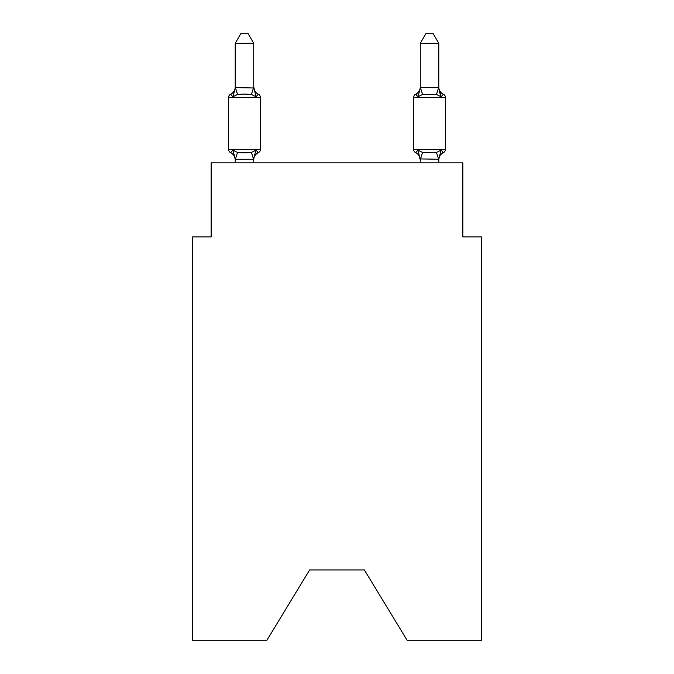 <?xml version="1.0" encoding="UTF-8"?>
<svg xmlns="http://www.w3.org/2000/svg" width="674" height="674" viewBox="0 0 674 674"><rect width="100%" height="100%" fill="white"/><g stroke="black" fill="none" stroke-linecap="round" stroke-linejoin="round"><path stroke-width="1.01" d="M364.39 569.977L407.138 640.3L481.337 640.3L481.337 236.886L462.836 236.886L462.836 162.864L211.164 162.864L211.164 236.886L192.663 236.886L192.663 640.3L266.862 640.3L309.61 569.977L364.39 569.977L309.61 569.977M253.727 43.321L235.218 43.321L240.778 33.7L248.167 33.7L253.727 43.321L253.727 86.895A8.139 8.139 0 0 0 258.311 94.217L256.036 96.82L258.311 94.217A3.699 3.699 0 0 1 260.391 97.545L260.391 149.358A3.699 3.699 0 0 1 258.311 152.686L256.036 150.083L258.311 152.686L256.036 150.083L258.311 152.686L256.036 150.083L258.311 152.686L256.036 150.083L258.311 152.686L256.036 150.083L258.311 152.686L256.036 150.083L258.311 152.686L256.036 150.083L258.311 152.686L256.036 150.083L258.311 152.686L256.036 150.083L258.311 152.686L256.036 150.083L258.311 152.686L256.036 150.083L258.311 152.686L256.036 150.083L258.311 152.686L256.036 150.083L253.576 159.291L235.218 159.249L232.909 150.083L230.643 152.686A3.699 3.699 0 0 1 228.562 149.358A3.699 3.699 0 0 0 230.643 152.686A3.699 3.699 0 0 1 228.562 149.358A3.699 3.699 0 0 0 230.643 152.686A3.699 3.699 0 0 1 228.562 149.358A3.699 3.699 0 0 0 230.643 152.686A3.699 3.699 0 0 1 228.562 149.358A3.699 3.699 0 0 0 230.643 152.686A3.699 3.699 0 0 1 228.562 149.358A3.699 3.699 0 0 0 230.643 152.686A3.699 3.699 0 0 1 228.562 149.358A3.699 3.699 0 0 0 230.643 152.686A3.699 3.699 0 0 1 228.562 149.358A3.699 3.699 0 0 0 230.643 152.686A3.699 3.699 0 0 1 228.562 149.358A3.699 3.699 0 0 0 230.643 152.686A3.699 3.699 0 0 1 228.562 149.358A3.699 3.699 0 0 0 230.643 152.686A3.699 3.699 0 0 1 228.562 149.358A3.699 3.699 0 0 0 230.643 152.686A3.699 3.699 0 0 1 228.562 149.358A3.699 3.699 0 0 0 230.643 152.686A3.699 3.699 0 0 1 228.562 149.358A3.699 3.699 0 0 0 230.643 152.686A3.699 3.699 0 0 1 228.562 149.358A3.699 3.699 0 0 0 230.643 152.686A3.699 3.699 0 0 1 228.562 149.358A3.699 3.699 0 0 0 230.643 152.686A3.699 3.699 0 0 1 228.562 149.358A3.699 3.699 0 0 0 230.643 152.686A3.699 3.699 0 0 1 228.562 149.358A3.699 3.699 0 0 0 230.643 152.686A3.699 3.699 0 0 1 228.562 149.358A3.699 3.699 0 0 0 230.643 152.686A3.699 3.699 0 0 1 228.562 149.358A3.699 3.699 0 0 0 230.643 152.686A3.699 3.699 0 0 1 228.562 149.358A3.699 3.699 0 0 0 230.643 152.686A3.699 3.699 0 0 1 228.562 149.358A3.699 3.699 0 0 0 230.643 152.686A3.699 3.699 0 0 1 228.562 149.358A3.699 3.699 0 0 0 230.643 152.686L232.909 150.083L230.643 152.686A3.699 3.699 0 0 1 228.562 149.358A3.699 3.699 0 0 0 230.643 152.686L232.909 150.083L230.643 152.686A3.699 3.699 0 0 1 228.562 149.358A3.699 3.699 0 0 0 230.643 152.686L232.909 150.083L230.643 152.686A3.699 3.699 0 0 1 228.562 149.358A3.699 3.699 0 0 0 230.643 152.686L232.909 150.083L230.643 152.686A3.699 3.699 0 0 1 228.562 149.358A3.699 3.699 0 0 0 230.643 152.686L232.909 150.083L230.643 152.686A3.699 3.699 0 0 1 228.562 149.358A3.699 3.699 0 0 0 230.643 152.686L232.909 150.083L230.643 152.686L232.909 150.083L230.643 152.686L232.909 150.083L230.643 152.686L232.909 150.083L230.643 152.686L232.909 150.083L230.643 152.686L232.909 150.083L230.643 152.686L232.909 150.083L230.643 152.686L232.909 150.083L230.643 152.686L232.909 150.083L230.643 152.686L232.909 150.083L230.643 152.686L232.909 150.083L237.534 152.459L244.477 152.829L251.419 152.459L256.036 150.083L258.311 152.686A3.699 3.699 0 0 0 260.391 149.358A3.699 3.699 0 0 1 258.311 152.686L257.249 152.181L258.311 152.686A3.699 3.699 0 0 0 260.391 149.358A3.699 3.699 0 0 1 258.311 152.686A3.699 3.699 0 0 0 260.391 149.358A3.699 3.699 0 0 1 258.311 152.686L257.249 152.181L258.311 152.686A3.699 3.699 0 0 0 260.391 149.358A3.699 3.699 0 0 1 258.311 152.686A3.699 3.699 0 0 0 260.391 149.358A3.699 3.699 0 0 1 258.311 152.686L257.249 152.181L258.311 152.686A3.699 3.699 0 0 0 260.391 149.358A3.699 3.699 0 0 1 258.311 152.686A3.699 3.699 0 0 0 260.391 149.358A3.699 3.699 0 0 1 258.311 152.686L257.249 152.181L258.311 152.686A3.699 3.699 0 0 0 260.391 149.358A3.699 3.699 0 0 1 258.311 152.686A3.699 3.699 0 0 0 260.391 149.358A3.699 3.699 0 0 1 258.311 152.686L257.249 152.181L258.311 152.686A3.699 3.699 0 0 0 260.391 149.358A3.699 3.699 0 0 1 258.311 152.686A3.699 3.699 0 0 0 260.391 149.358A3.699 3.699 0 0 1 258.311 152.686L257.249 152.181L258.311 152.686A3.699 3.699 0 0 0 260.391 149.358A3.699 3.699 0 0 1 258.311 152.686A3.699 3.699 0 0 0 260.391 149.358A3.699 3.699 0 0 1 258.311 152.686L257.249 152.181L258.311 152.686A3.699 3.699 0 0 0 260.391 149.358A3.699 3.699 0 0 1 258.311 152.686A3.699 3.699 0 0 0 260.391 149.358A3.699 3.699 0 0 1 258.311 152.686L257.249 152.181L258.311 152.686A3.699 3.699 0 0 0 260.391 149.358A3.699 3.699 0 0 1 258.311 152.686A3.699 3.699 0 0 0 260.391 149.358A3.699 3.699 0 0 1 258.311 152.686L257.249 152.181L258.311 152.686A3.699 3.699 0 0 0 260.391 149.358A3.699 3.699 0 0 1 258.311 152.686A3.699 3.699 0 0 0 260.391 149.358A3.699 3.699 0 0 1 258.311 152.686L257.249 152.181L258.311 152.686A3.699 3.699 0 0 0 260.391 149.358A3.699 3.699 0 0 1 258.311 152.686A3.699 3.699 0 0 0 260.391 149.358A3.699 3.699 0 0 1 258.311 152.686L257.249 152.181L258.311 152.686A3.699 3.699 0 0 0 260.391 149.358A3.699 3.699 0 0 1 258.311 152.686A3.699 3.699 0 0 0 260.391 149.358A3.699 3.699 0 0 1 258.311 152.686L257.249 152.181L258.311 152.686A3.699 3.699 0 0 0 260.391 149.358A3.699 3.699 0 0 1 258.311 152.686A3.699 3.699 0 0 0 260.391 149.358A3.699 3.699 0 0 1 258.311 152.686L257.249 152.181M232.909 96.82L230.643 94.217A3.699 3.699 0 0 0 228.562 97.545A3.699 3.699 0 0 1 230.643 94.217L232.909 96.82L230.643 94.217A3.699 3.699 0 0 0 228.562 97.545A3.699 3.699 0 0 1 230.643 94.217L232.909 96.82L230.643 94.217A3.699 3.699 0 0 0 228.562 97.545A3.699 3.699 0 0 1 230.643 94.217L232.909 96.82L230.643 94.217A3.699 3.699 0 0 0 228.562 97.545A3.699 3.699 0 0 1 230.643 94.217L232.909 96.82L230.643 94.217A3.699 3.699 0 0 0 228.562 97.545A3.699 3.699 0 0 1 230.643 94.217L232.909 96.82L230.643 94.217A3.699 3.699 0 0 0 228.562 97.545A3.699 3.699 0 0 1 230.643 94.217L232.909 96.82L230.643 94.217A3.699 3.699 0 0 0 228.562 97.545A3.699 3.699 0 0 1 230.643 94.217L232.909 96.82L230.643 94.217A3.699 3.699 0 0 0 228.562 97.545A3.699 3.699 0 0 1 230.643 94.217L232.909 96.82L230.643 94.217A3.699 3.699 0 0 0 228.562 97.545A3.699 3.699 0 0 1 230.643 94.217L232.909 96.82L230.643 94.217A3.699 3.699 0 0 0 228.562 97.545A3.699 3.699 0 0 1 230.643 94.217L232.909 96.82L230.643 94.217A3.699 3.699 0 0 0 228.562 97.545A3.699 3.699 0 0 1 230.643 94.217L232.909 96.82L230.643 94.217A3.699 3.699 0 0 0 228.562 97.545A3.699 3.699 0 0 1 230.643 94.217L232.909 96.82L230.643 94.217A3.699 3.699 0 0 0 228.562 97.545A3.699 3.699 0 0 1 230.643 94.217L232.909 96.82L230.643 94.217A3.699 3.699 0 0 0 228.562 97.545A3.699 3.699 0 0 1 230.643 94.217L232.909 96.82L230.643 94.217A3.699 3.699 0 0 0 228.562 97.545A3.699 3.699 0 0 1 230.643 94.217L232.909 96.82L230.643 94.217A3.699 3.699 0 0 0 228.562 97.545A3.699 3.699 0 0 1 230.643 94.217L232.909 96.82L230.643 94.217A3.699 3.699 0 0 0 228.562 97.545A3.699 3.699 0 0 1 230.643 94.217L232.909 96.82L230.643 94.217A3.699 3.699 0 0 0 228.562 97.545A3.699 3.699 0 0 1 230.643 94.217L232.909 96.82L230.643 94.217A3.699 3.699 0 0 0 228.562 97.545A3.699 3.699 0 0 1 230.643 94.217L232.909 96.82L230.643 94.217A3.699 3.699 0 0 0 228.562 97.545A3.699 3.699 0 0 1 230.643 94.217L232.909 96.82L230.643 94.217A3.699 3.699 0 0 0 228.562 97.545A3.699 3.699 0 0 1 230.643 94.217L232.909 96.82L230.643 94.217A3.699 3.699 0 0 0 228.562 97.545A3.699 3.699 0 0 1 230.643 94.217L232.909 96.82L230.643 94.217A3.699 3.699 0 0 0 228.562 97.545A3.699 3.699 0 0 1 230.643 94.217L232.909 96.82L230.643 94.217A3.699 3.699 0 0 0 228.562 97.545A3.699 3.699 0 0 1 230.643 94.217L232.909 96.82L230.643 94.217A3.699 3.699 0 0 0 228.562 97.545A3.699 3.699 0 0 1 230.643 94.217L232.909 96.82L230.643 94.217A3.699 3.699 0 0 0 228.562 97.545A3.699 3.699 0 0 1 230.643 94.217L232.909 96.82L235.369 87.603L253.727 87.982L253.727 86.895L256.036 96.82L251.419 94.436L244.477 94.065L237.534 94.436L232.909 96.82M253.727 158.912L254.595 154.557L253.727 158.912M438.782 43.321L433.222 33.7L425.833 33.7L420.273 43.321L438.782 43.321L438.782 87.982L441.091 96.82L436.466 94.436L422.581 94.436L417.964 96.82L418.824 93.888L417.964 96.82L418.824 93.888L417.964 96.82L418.824 93.888L417.964 96.82L418.824 93.888L417.964 96.82L418.824 93.888L417.964 96.82L418.824 93.888L417.964 96.82L418.824 93.888L417.964 96.82L418.824 93.888L417.964 96.82L418.824 93.888L417.964 96.82L418.824 93.888L417.964 96.82L418.824 93.888L417.964 96.82L418.824 93.888L417.964 96.82L418.824 93.888L417.964 96.82L415.69 94.217A3.699 3.699 0 0 0 413.609 97.545A3.699 3.699 0 0 1 415.69 94.217A3.699 3.699 0 0 0 413.609 97.545L445.438 97.545A3.699 3.699 0 0 0 443.357 94.217A8.139 8.139 0 0 1 438.782 86.895A8.139 8.139 0 0 0 443.357 94.217A3.699 3.699 0 0 1 445.438 97.545A3.699 3.699 0 0 0 443.357 94.217A8.139 8.139 0 0 1 438.782 86.895A8.139 8.139 0 0 0 443.357 94.217A3.699 3.699 0 0 1 445.438 97.545A3.699 3.699 0 0 0 443.357 94.217A8.139 8.139 0 0 1 438.782 86.895A8.139 8.139 0 0 0 443.357 94.217A3.699 3.699 0 0 1 445.438 97.545A3.699 3.699 0 0 0 443.357 94.217A8.139 8.139 0 0 1 438.782 86.895A8.139 8.139 0 0 0 443.357 94.217A3.699 3.699 0 0 1 445.438 97.545A3.699 3.699 0 0 0 443.357 94.217A8.139 8.139 0 0 1 438.782 86.895A8.139 8.139 0 0 0 443.357 94.217A3.699 3.699 0 0 1 445.438 97.545A3.699 3.699 0 0 0 443.357 94.217A8.139 8.139 0 0 1 438.782 86.895A8.139 8.139 0 0 0 443.357 94.217A3.699 3.699 0 0 1 445.438 97.545A3.699 3.699 0 0 0 443.357 94.217A8.139 8.139 0 0 1 438.782 86.895A8.139 8.139 0 0 0 443.357 94.217A3.699 3.699 0 0 1 445.438 97.545A3.699 3.699 0 0 0 443.357 94.217A8.139 8.139 0 0 1 438.782 86.895A8.139 8.139 0 0 0 443.357 94.217A3.699 3.699 0 0 1 445.438 97.545A3.699 3.699 0 0 0 443.357 94.217A8.139 8.139 0 0 1 438.782 86.895A8.139 8.139 0 0 0 443.357 94.217A3.699 3.699 0 0 1 445.438 97.545A3.699 3.699 0 0 0 443.357 94.217A8.139 8.139 0 0 1 438.782 86.895A8.139 8.139 0 0 0 443.357 94.217A3.699 3.699 0 0 1 445.438 97.545A3.699 3.699 0 0 0 443.357 94.217A8.139 8.139 0 0 1 438.782 86.895A8.139 8.139 0 0 0 443.357 94.217A3.699 3.699 0 0 1 445.438 97.545A3.699 3.699 0 0 0 443.357 94.217A8.139 8.139 0 0 1 438.782 86.895A8.139 8.139 0 0 0 443.357 94.217A3.699 3.699 0 0 1 445.438 97.545A3.699 3.699 0 0 0 443.357 94.217A8.139 8.139 0 0 1 438.782 86.895A8.139 8.139 0 0 0 443.357 94.217L441.091 96.82L439.162 90.771L441.091 96.82L443.357 94.217L441.091 96.82L439.162 90.771L441.091 96.82L443.357 94.217L441.091 96.82L439.162 90.771L441.091 96.82L443.357 94.217L441.091 96.82L439.162 90.771L441.091 96.82L443.357 94.217L441.091 96.82L439.162 90.771L441.091 96.82L443.357 94.217L441.091 96.82L439.162 90.771L441.091 96.82L443.357 94.217L441.091 96.82L439.162 90.771L441.091 96.82L443.357 94.217L441.091 96.82L439.162 90.771L441.091 96.82L443.357 94.217L441.091 96.82L439.162 90.771L441.091 96.82L443.357 94.217L441.091 96.82L439.162 90.771L441.091 96.82L443.357 94.217L441.091 96.82L439.162 90.771L441.091 96.82L443.357 94.217L441.091 96.82L439.162 90.771L441.091 96.82L439.162 90.771L441.091 96.82L443.357 94.217A3.699 3.699 0 0 1 445.438 97.545L445.438 149.358A3.699 3.699 0 0 1 443.357 152.686L441.091 150.083L443.357 152.686L442.304 152.181M420.273 43.321L420.273 87.654L438.782 87.654M438.782 162.864L438.782 159.249L420.273 158.912L420.273 160.008L417.964 150.083L415.69 152.686A3.699 3.699 0 0 1 413.609 149.358A3.699 3.699 0 0 0 415.69 152.686L417.964 150.083L415.69 152.686A8.139 8.139 0 0 1 420.273 160.008A8.139 8.139 0 0 0 415.69 152.686A3.699 3.699 0 0 1 413.609 149.358A3.699 3.699 0 0 0 415.69 152.686L417.964 150.083L415.69 152.686A3.699 3.699 0 0 1 413.609 149.358A3.699 3.699 0 0 0 415.69 152.686L417.964 150.083L415.69 152.686A8.139 8.139 0 0 1 420.273 160.008A8.139 8.139 0 0 0 415.69 152.686A3.699 3.699 0 0 1 413.609 149.358A3.699 3.699 0 0 0 415.69 152.686L417.964 150.083L415.69 152.686A3.699 3.699 0 0 1 413.609 149.358A3.699 3.699 0 0 0 415.69 152.686L417.964 150.083L415.69 152.686A8.139 8.139 0 0 1 420.273 160.008A8.139 8.139 0 0 0 415.69 152.686A3.699 3.699 0 0 1 413.609 149.358A3.699 3.699 0 0 0 415.69 152.686L417.964 150.083L415.69 152.686A3.699 3.699 0 0 1 413.609 149.358A3.699 3.699 0 0 0 415.69 152.686L417.964 150.083L415.69 152.686A8.139 8.139 0 0 1 420.273 160.008A8.139 8.139 0 0 0 415.69 152.686A3.699 3.699 0 0 1 413.609 149.358A3.699 3.699 0 0 0 415.69 152.686L417.964 150.083L415.69 152.686A3.699 3.699 0 0 1 413.609 149.358A3.699 3.699 0 0 0 415.69 152.686L417.964 150.083L415.69 152.686A8.139 8.139 0 0 1 420.273 160.008A8.139 8.139 0 0 0 415.69 152.686A3.699 3.699 0 0 1 413.609 149.358A3.699 3.699 0 0 0 415.69 152.686L417.964 150.083L415.69 152.686A3.699 3.699 0 0 1 413.609 149.358A3.699 3.699 0 0 0 415.69 152.686L417.964 150.083L415.69 152.686A8.139 8.139 0 0 1 420.273 160.008A8.139 8.139 0 0 0 415.69 152.686A3.699 3.699 0 0 1 413.609 149.358A3.699 3.699 0 0 0 415.69 152.686L417.964 150.083L415.69 152.686A3.699 3.699 0 0 1 413.609 149.358A3.699 3.699 0 0 0 415.69 152.686L417.964 150.083L415.69 152.686A8.139 8.139 0 0 1 420.273 160.008A8.139 8.139 0 0 0 415.69 152.686A3.699 3.699 0 0 1 413.609 149.358A3.699 3.699 0 0 0 415.69 152.686L417.964 150.083L415.69 152.686A3.699 3.699 0 0 1 413.609 149.358A3.699 3.699 0 0 0 415.69 152.686L417.964 150.083L415.69 152.686A8.139 8.139 0 0 1 420.273 160.008A8.139 8.139 0 0 0 415.69 152.686A3.699 3.699 0 0 1 413.609 149.358A3.699 3.699 0 0 0 415.69 152.686L417.964 150.083L415.69 152.686A3.699 3.699 0 0 1 413.609 149.358A3.699 3.699 0 0 0 415.69 152.686L417.964 150.083L415.69 152.686A8.139 8.139 0 0 1 420.273 160.008A8.139 8.139 0 0 0 415.69 152.686A3.699 3.699 0 0 1 413.609 149.358A3.699 3.699 0 0 0 415.69 152.686L417.964 150.083L415.69 152.686A3.699 3.699 0 0 1 413.609 149.358A3.699 3.699 0 0 0 415.69 152.686L417.964 150.083L415.69 152.686A8.139 8.139 0 0 1 420.273 160.008A8.139 8.139 0 0 0 415.69 152.686A3.699 3.699 0 0 1 413.609 149.358A3.699 3.699 0 0 0 415.69 152.686L417.964 150.083L415.69 152.686A3.699 3.699 0 0 1 413.609 149.358A3.699 3.699 0 0 0 415.69 152.686L417.964 150.083L415.69 152.686A8.139 8.139 0 0 1 420.273 160.008A8.139 8.139 0 0 0 415.69 152.686A3.699 3.699 0 0 1 413.609 149.358A3.699 3.699 0 0 0 415.69 152.686L417.964 150.083L415.69 152.686A3.699 3.699 0 0 1 413.609 149.358A3.699 3.699 0 0 0 415.69 152.686L417.964 150.083L415.69 152.686A8.139 8.139 0 0 1 420.273 160.008A8.139 8.139 0 0 0 415.69 152.686A3.699 3.699 0 0 1 413.609 149.358A3.699 3.699 0 0 0 415.69 152.686L417.964 150.083L415.69 152.686A3.699 3.699 0 0 1 413.609 149.358A3.699 3.699 0 0 0 415.69 152.686L417.964 150.083L422.581 152.459L436.466 152.459L441.091 150.083L443.357 152.686A3.699 3.699 0 0 0 445.438 149.358A3.699 3.699 0 0 1 443.357 152.686L441.091 150.083L443.357 152.686A3.699 3.699 0 0 0 445.438 149.358A3.699 3.699 0 0 1 443.357 152.686L441.091 150.083L443.357 152.686A3.699 3.699 0 0 0 445.438 149.358A3.699 3.699 0 0 1 443.357 152.686L441.091 150.083L443.357 152.686A3.699 3.699 0 0 0 445.438 149.358A3.699 3.699 0 0 1 443.357 152.686L441.091 150.083L443.357 152.686A3.699 3.699 0 0 0 445.438 149.358A3.699 3.699 0 0 1 443.357 152.686L441.091 150.083L443.357 152.686A3.699 3.699 0 0 0 445.438 149.358A3.699 3.699 0 0 1 443.357 152.686L441.091 150.083L443.357 152.686A3.699 3.699 0 0 0 445.438 149.358A3.699 3.699 0 0 1 443.357 152.686L441.091 150.083L443.357 152.686A3.699 3.699 0 0 0 445.438 149.358A3.699 3.699 0 0 1 443.357 152.686L441.091 150.083L443.357 152.686A3.699 3.699 0 0 0 445.438 149.358A3.699 3.699 0 0 1 443.357 152.686L441.091 150.083L443.357 152.686A3.699 3.699 0 0 0 445.438 149.358A3.699 3.699 0 0 1 443.357 152.686L441.091 150.083L443.357 152.686A3.699 3.699 0 0 0 445.438 149.358A3.699 3.699 0 0 1 443.357 152.686L441.091 150.083L443.357 152.686A3.699 3.699 0 0 0 445.438 149.358A3.699 3.699 0 0 1 443.357 152.686L441.091 150.083L443.357 152.686A3.699 3.699 0 0 0 445.438 149.358L413.609 149.358A3.699 3.699 0 0 0 415.69 152.686A8.139 8.139 0 0 1 420.273 160.008A8.139 8.139 0 0 0 415.69 152.686A3.699 3.699 0 0 1 413.609 149.358L413.609 97.545A3.699 3.699 0 0 1 415.69 94.217L416.751 94.722M438.782 160.008L438.782 160.008A8.139 8.139 0 0 1 443.357 152.686M420.273 162.864L420.273 158.912M422.581 94.436L420.424 87.603L417.964 96.82L415.69 94.217A3.699 3.699 0 0 0 413.609 97.545A3.699 3.699 0 0 1 415.69 94.217L417.964 96.82L415.69 94.217A3.699 3.699 0 0 0 413.609 97.545A3.699 3.699 0 0 1 415.69 94.217L417.964 96.82L415.69 94.217A3.699 3.699 0 0 0 413.609 97.545A3.699 3.699 0 0 1 415.69 94.217L417.964 96.82L415.69 94.217A3.699 3.699 0 0 0 413.609 97.545A3.699 3.699 0 0 1 415.69 94.217L417.964 96.82L415.69 94.217A3.699 3.699 0 0 0 413.609 97.545A3.699 3.699 0 0 1 415.69 94.217L417.964 96.82L415.69 94.217A3.699 3.699 0 0 0 413.609 97.545A3.699 3.699 0 0 1 415.69 94.217L417.964 96.82L415.69 94.217A3.699 3.699 0 0 0 413.609 97.545A3.699 3.699 0 0 1 415.69 94.217L417.964 96.82L415.69 94.217A3.699 3.699 0 0 0 413.609 97.545A3.699 3.699 0 0 1 415.69 94.217L417.964 96.82L415.69 94.217A3.699 3.699 0 0 0 413.609 97.545A3.699 3.699 0 0 1 415.69 94.217L417.964 96.82L415.69 94.217A3.699 3.699 0 0 0 413.609 97.545A3.699 3.699 0 0 1 415.69 94.217L417.964 96.82L415.69 94.217A3.699 3.699 0 0 0 413.609 97.545A3.699 3.699 0 0 1 415.69 94.217L417.964 96.82L415.69 94.217A3.699 3.699 0 0 0 413.609 97.545M235.218 160.008L235.218 158.912L235.218 160.008A8.139 8.139 0 0 0 230.643 152.686M260.391 97.545L228.562 97.545L228.562 149.358L260.391 149.358A3.699 3.699 0 0 1 258.311 152.686A8.139 8.139 0 0 0 253.727 160.008M235.218 43.321L235.218 87.654M253.727 86.895L253.727 87.982M253.727 162.864L253.727 159.249M235.218 162.864L235.218 159.249M256.036 150.083L258.311 152.686M230.643 94.217A8.139 8.139 0 0 0 235.218 86.895M441.091 150.083L438.782 159.249M417.964 96.82L415.69 94.217A8.139 8.139 0 0 0 420.273 86.895M415.69 152.686L417.964 150.083L415.69 152.686M237.534 152.459L235.369 159.291M251.419 152.459L253.576 159.291M235.369 87.603L237.534 94.436M253.576 87.603L251.419 94.436M438.631 159.291L436.466 152.459M420.424 159.291L422.581 152.459M436.466 94.436L438.631 87.603"/></g></svg>
